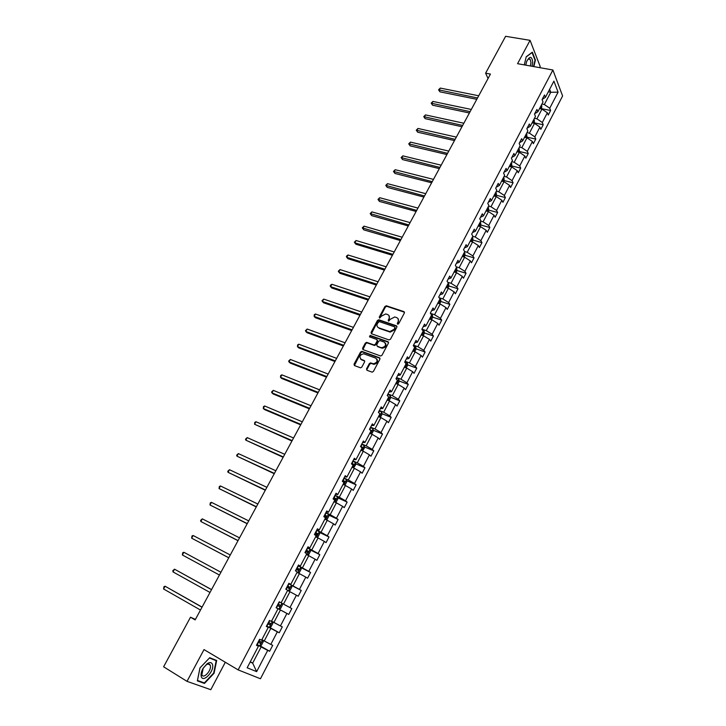 <?xml version="1.0" encoding="UTF-8"?>
<svg xmlns="http://www.w3.org/2000/svg" width="726" height="726" viewBox="0 0 726 726"><rect width="100%" height="100%" fill="white"/><g stroke="black" fill="none" stroke-linecap="round" stroke-linejoin="round"><path stroke-width="1.09" d="M397.603 324.241L398.674 323.76L404.391 312.97L403.946 311.626L386.341 305.773L384.952 306.481L379.244 317.135L379.644 318.097L381.332 316.209L385.715 313.931L387.593 314.53C389.363 315.356 389.826 316.781 388.964 318.805L388.228 320.202L388.628 321.164L390.325 319.268L394.726 316.972L396.632 317.58C398.429 318.424 398.892 319.857 398.039 321.89L397.294 323.297L397.603 324.241L397.294 323.297M366.53 368.853L366.948 370.26L372.129 372.166L373.409 371.431L379.916 359.152L379.48 357.755L361.82 351.348L360.523 352.074L354.034 364.189L354.442 365.577L360.55 367.828L361.829 367.102L364.615 361.875L364.198 360.486L361.285 359.415C358.943 356.784 359.724 354.905 363.644 353.771L375.705 358.109C378.101 360.731 377.329 362.628 373.4 363.799L370.605 362.891L369.316 363.617L366.53 368.853L366.893 370.242M539.654 67.636L540.217 66.565L530.062 40.338L517.574 63.688L552.903 70.005L238.137 669.889L204.015 649.579L187.009 681.351L163.613 666.786L190.502 617.218L195.149 619.913L490.449 74.079L485.612 73.181L488.044 78.526M530.062 40.338L505.614 36.3L485.612 73.181M388.945 339.913L390.47 339.233L396.877 327.154L396.432 325.793L378.809 319.767L377.447 320.484L371.059 332.408L371.476 333.76L388.945 339.913M388.428 343.089L381.976 355.268L380.669 355.994L362.991 349.605L362.583 348.235L365.341 343.08L366.657 342.363L374.081 344.977L375.406 344.251L377.23 340.821L376.803 339.459L369.48 336.864L370.115 335.403L387.993 341.71L388.428 343.089M187.009 681.351L210.803 689.7L225.314 662.257M256.65 644.906L258.429 646.231L256.432 645.332L259.599 639.261L261.596 640.178L268.266 627.409L266.306 626.456L269.455 620.44L271.406 621.42L278.022 608.76L276.098 607.753L279.22 601.79L281.125 602.816L287.687 590.274L285.808 589.203L288.894 583.296L290.763 584.385L297.27 571.952L295.428 570.827L298.495 564.964L300.319 566.108L306.771 553.784L304.965 552.604L308.005 546.796L309.793 547.985L316.182 535.77L314.422 534.536L317.434 528.782L319.186 530.025L325.52 517.91L323.796 516.631L326.782 510.922L328.497 512.22L334.777 500.205L333.089 498.88L336.047 493.217L337.735 494.56L343.961 482.654L342.3 481.274L345.24 475.657L346.883 477.055L353.063 465.248L351.438 463.814L354.352 458.251L355.958 459.694L362.083 447.987L360.504 446.508L363.39 440.991L364.96 442.479L371.031 430.872L369.48 429.347L372.347 423.875L373.89 425.418L379.907 413.902L378.391 412.332L381.232 406.905L382.738 408.484L388.709 397.068L387.221 395.452L390.043 390.08L391.514 391.704L397.44 380.379L395.988 378.718L398.774 373.382L400.217 375.052L406.088 363.826L404.672 362.12L407.44 356.829L408.847 358.544L414.673 347.409L413.285 345.667L416.034 340.412L417.414 342.173L423.185 331.12L421.833 329.341L424.556 324.132L425.899 325.929L431.634 314.975L430.309 313.151L433.014 307.987L434.329 309.82L440.01 298.958L438.713 297.088L441.399 291.97L442.678 293.849L448.314 283.067L447.053 281.162L449.712 276.08L450.964 278.004L456.554 267.304L455.329 265.353L457.961 260.316L459.186 262.277L464.731 251.668L463.533 249.68L466.146 244.689L467.344 246.686L472.844 236.159L471.664 234.135L474.26 229.18L475.43 231.213L480.884 220.777L479.741 218.717L482.318 213.798L483.452 215.867L488.87 205.503L487.754 203.407L490.304 198.534L491.411 200.639L496.793 190.366L495.695 188.234L498.227 183.388L499.316 185.538L504.643 175.338L503.581 173.169L506.095 168.368L507.147 170.546L512.438 160.428L511.403 158.232L513.899 153.467L514.925 155.682L520.17 145.645L519.163 143.403L521.64 138.675L522.638 140.926L527.847 130.961L526.858 128.693L529.318 124.001L530.298 126.288L535.461 116.405L534.499 114.1L536.941 109.444L537.893 111.759L543.021 101.949L542.086 99.616L544.5 94.997L545.426 97.348L553.911 81.121L558.076 92.175L549.727 108.228L550.626 110.497L548.266 115.053L547.359 112.784L542.304 122.494L543.23 124.736L540.852 129.319L539.917 127.086L534.835 136.869L535.779 139.074L533.374 143.694L532.421 141.497L527.294 151.353L528.265 153.531L525.851 158.186L524.871 156.017L519.707 165.945L520.696 168.087L518.264 172.779L517.257 170.646L512.048 180.656L513.073 182.761L510.614 187.489L509.588 185.393L504.343 195.485L505.387 197.554L502.909 202.318L501.857 200.258L496.566 210.422L497.646 212.464L495.15 217.265L494.061 215.232L488.734 225.477L489.832 227.483L487.318 232.32L486.211 230.333L480.839 240.651L481.973 242.62L479.432 247.502L478.298 245.542L472.88 255.951L474.042 257.875L471.483 262.794L470.321 260.879L464.867 271.361L466.047 273.257L463.469 278.212L462.28 276.334L456.781 286.906L457.997 288.757L455.402 293.758L454.177 291.906L448.632 302.57L449.875 304.385L447.261 309.421L446.009 307.615L440.419 318.36L441.689 320.139L439.048 325.212L437.769 323.442L432.142 334.278L433.44 336.011L430.781 341.129L429.474 339.405L423.793 350.322L425.118 352.019L422.441 357.174L421.107 355.486L415.381 366.494L416.742 368.155L414.038 373.345L412.667 371.703L406.896 382.802L408.284 384.417L405.562 389.662L404.164 388.056L398.338 399.246L399.763 400.816L397.022 406.097L395.588 404.545L389.717 415.816L391.169 417.35L388.401 422.677L386.94 421.162L381.023 432.533L382.511 434.021L379.716 439.393L378.219 437.923L372.256 449.385L373.781 450.828L370.959 456.237L369.434 454.821L363.417 466.382L364.969 467.771L362.129 473.234L360.568 471.855L354.506 483.516L356.094 484.859L353.226 490.368L351.629 489.034L345.512 500.795L347.137 502.093L344.251 507.646L342.618 506.358L336.456 518.219L338.107 519.462L335.194 525.061L333.533 523.836L327.308 535.788L329.005 536.986L326.065 542.631L324.368 541.451L318.088 553.511L319.821 554.655L316.863 560.354L315.12 559.22L308.795 571.38L310.556 572.478L307.57 578.223L305.8 577.143L299.421 589.412L301.217 590.456L298.204 596.246L296.399 595.22L289.955 607.589L291.798 608.579L288.767 614.423L286.915 613.452L280.418 625.93L282.296 626.865L279.238 632.763L277.341 631.838L270.798 644.425L272.713 645.314L269.627 651.258L267.694 650.387L256.641 671.632L247.158 667.775L258.429 646.231M552.903 70.005L562.605 95.977L260.462 678.756L238.137 669.889M266.551 625.993L270.825 628.371L264.246 640.967L261.877 639.624M264.246 640.967L270.798 644.425M270.825 628.371L277.341 631.838M266.433 626.22L268.266 627.409M288.767 614.423L276.152 607.644L280.427 609.967L273.911 622.454L271.542 621.147M273.911 622.454L280.418 625.93M280.427 609.967L286.915 613.452M276.125 607.698L278.022 608.76M287.578 590.474L289.955 591.726L283.494 604.105L281.125 602.816M283.494 604.105L289.955 607.589M289.955 591.726L296.399 595.22M297.025 572.415L299.402 573.64L292.995 585.909L288.703 583.668M292.995 585.909L299.421 589.412M299.402 573.64L305.8 577.143M288.803 583.486L290.763 584.385M306.381 554.519L308.759 555.708L302.406 567.877L298.114 565.69M302.406 567.877L308.795 571.38M308.759 555.708L315.12 559.22M298.304 565.336L300.319 566.108M315.665 536.768L318.042 537.93L311.744 549.99L307.443 547.858M311.744 549.99L318.088 553.511M318.042 537.93L324.368 541.451M307.724 547.34L309.793 547.985M324.867 519.172L327.254 520.297L321.01 532.258L316.699 530.189M321.01 532.258L327.308 535.788M327.254 520.297L333.533 523.836M317.062 529.499L319.186 530.025M333.987 501.72L336.383 502.819L330.185 514.68L325.874 512.656M330.185 514.68L336.456 518.219M336.383 502.819L342.618 506.358M326.319 511.803L328.497 512.22M343.035 484.414L345.431 485.485L339.287 497.246L334.976 495.277M339.287 497.246L345.512 500.795M345.431 485.485L351.629 489.034M335.503 494.27L337.735 494.56M352.01 467.254L354.406 468.297L348.317 479.959L343.997 478.044M348.317 479.959L354.506 483.516M354.406 468.297L360.568 471.855M344.605 476.873L346.883 477.055M360.913 450.229L363.309 451.245L357.265 462.816L352.945 460.946M357.265 462.816L363.417 466.382M363.309 451.245L369.434 454.821M353.635 459.631L355.958 459.694M369.734 433.358L372.139 434.339L366.149 445.809L361.811 443.994M366.149 445.809L372.256 449.385M372.139 434.339L378.219 437.923M362.583 442.524L364.96 442.479M378.482 416.615L380.887 417.577L374.952 428.957L370.614 427.187M374.952 428.957L381.023 432.533M380.887 417.577L386.94 421.162M371.467 425.563L373.89 425.418M387.167 400.017L389.572 400.952L383.682 412.232L379.344 410.517M383.682 412.232L389.717 415.816M389.572 400.952L395.588 404.545M380.27 408.747L382.738 408.484M395.779 383.546L398.184 384.453L392.339 395.643L387.993 393.982M392.339 395.643L398.338 399.246M398.184 384.453L404.164 388.056M389 392.067L391.514 391.704M404.318 367.22L406.723 368.1L400.933 379.199L396.577 377.584M400.933 379.199L406.896 382.802M406.723 368.1L412.667 371.703M397.657 375.524L400.217 375.052M412.785 351.021L415.199 351.874L409.446 362.882L405.099 361.312M409.446 362.882L415.381 366.494M415.199 351.874L421.107 355.486M406.251 359.116L408.847 358.544M421.189 334.949L423.603 335.775L417.895 346.701L413.548 345.177M417.895 346.701L423.793 350.322M423.603 335.775L429.474 339.405M414.764 342.844L417.414 342.173M429.52 319.013L431.934 319.812L426.28 330.648L421.924 329.168M426.28 330.648L432.142 334.278M431.934 319.812L437.769 323.442M423.213 326.7L425.899 325.929M437.787 303.196L440.21 303.976L434.593 314.721L430.473 313.369M434.593 314.721L440.419 318.36M440.21 303.976L446.009 307.615M431.598 310.692L434.329 309.82M445.991 287.514L448.405 288.267L442.842 298.93L439.185 297.76M442.842 298.93L448.632 302.57M448.405 288.267L454.177 291.906M439.911 294.81L442.678 293.849M454.131 271.951L456.545 272.686L451.027 283.258L447.779 282.26M451.027 283.258L456.781 286.906M456.545 272.686L462.28 276.334M448.16 279.047L450.964 278.004M462.199 256.514L464.622 257.222L459.141 267.712L456.273 266.859M459.141 267.712L464.867 271.361M464.622 257.222L470.321 260.879M456.336 263.42L459.186 262.277M470.212 241.195L472.626 241.885L467.19 252.294L464.667 251.559M467.19 252.294L472.88 255.951M472.626 241.885L478.298 245.542M464.449 247.92L467.344 246.686M478.153 226.004L480.576 226.657L475.185 236.994L472.762 236.313M475.185 236.994L480.839 240.651M480.576 226.657L486.211 230.333M472.508 232.538L475.43 231.213M486.039 210.921L488.462 211.565L483.108 221.811L480.685 221.158M483.108 221.811L488.734 225.477M488.462 211.565L494.061 215.232M480.494 217.274L483.452 215.867M493.862 195.966L496.285 196.583L490.976 206.747L488.553 206.12M490.976 206.747L496.566 210.422M496.285 196.583L501.857 200.258M488.417 202.137L491.411 200.639M501.621 181.119L504.044 181.718L498.78 191.8L496.357 191.192M498.78 191.8L504.343 195.485M504.044 181.718L509.588 185.393M496.275 187.117L499.316 185.538M509.325 166.39L511.748 166.962L506.521 176.972L504.098 176.391M506.521 176.972L512.048 180.656M511.748 166.962L517.257 170.646M504.08 172.216L507.147 170.546M516.966 151.779L519.389 152.324L514.208 162.261L511.776 161.698M514.208 162.261L519.707 165.945M519.389 152.324L524.871 156.017M511.821 157.424L514.925 155.682M524.553 137.268L526.976 137.804L521.831 147.659L519.399 147.115M521.831 147.659L527.294 151.353M526.976 137.804L532.421 141.497M519.498 142.75L522.638 140.926M532.076 122.876L534.499 123.384L529.399 133.167L526.967 132.649M529.399 133.167L534.835 136.869M534.499 123.384L539.917 127.086M527.121 128.193L530.298 126.288M539.545 108.591L541.968 109.082L536.904 118.792L534.472 118.293M536.904 118.792L542.304 122.494M541.968 109.082L547.359 112.784M534.69 113.746L537.893 111.759M548.33 91.794L550.753 92.266L544.355 104.526L541.923 104.045M544.355 104.526L549.727 108.228M558.076 92.175L550.753 92.266L549.618 89.325M195.421 619.423L190.502 617.218M250.143 662.067L252.675 663.128L261.133 646.93L256.868 644.488M250.316 661.749L252.675 663.128L256.641 671.632M542.195 99.408L545.426 97.348M261.133 646.93L267.694 650.387M541.641 108.691L550.626 110.497M534.245 122.857L543.23 124.736M526.795 137.123L535.779 139.074M519.281 151.498L528.265 153.531M511.721 165.982L520.696 168.087M504.089 180.574L513.073 182.761M496.412 195.285L505.387 197.554M488.671 210.113L497.646 212.464M480.866 225.051L489.832 227.483M472.998 240.106L481.973 242.62M465.076 255.28L474.042 257.875M456.064 272.531L457.099 270.553L466.047 273.257M447.924 288.113L449.022 286.017L457.997 288.757M440.873 301.499L449.875 304.385M432.66 317.153L441.689 320.139M424.374 332.916L433.44 336.011M416.025 348.816L425.118 352.019M407.604 364.842L416.742 368.155M399.118 380.987L408.284 384.417M374.235 364.316L372.928 363.835M371.004 363.127L370.36 362.891M361.448 359.597L360.922 359.397M390.561 397.267L399.763 400.816M381.93 413.684L391.169 417.35M373.228 430.228L382.511 434.021M364.443 446.907L373.781 450.828M355.595 463.714L364.969 467.771M346.665 480.666L356.094 484.859M337.654 497.755L347.137 502.093M328.569 514.979L338.107 519.462M319.404 532.349L329.005 536.986M310.156 549.863L319.821 554.655M300.827 567.514L310.556 572.478M291.407 585.319L301.217 590.456M281.915 603.297L278.902 609.078L280.581 608.515L282.405 605.021L281.906 603.252L291.798 608.579M269.482 627.328L279.238 632.763M259.972 645.741L269.627 651.258M533.846 66.601L535.416 60.077L532.349 52.19L526.223 56.755L524.29 64.886M216.675 660.488L209.705 657.711L199.959 667.911L197.354 680.888L204.487 683.438L214.07 673.247L216.675 660.488M397.721 323.832L398.465 322.435L398.102 318.759M389.036 315.674L389.399 319.349L388.564 321.155M404.509 312.234L386.767 306.318L385.388 307.025L379.589 318.088M396.986 326.382L379.244 320.302L377.892 321.019L371.403 333.733M394.908 327.807L394.599 326.854L379.154 321.554L377.42 323.524C376.558 325.547 377.003 326.981 378.772 327.825L389.789 331.6L394.118 329.286L394.908 327.807L395.334 328.334L394.998 327.353M377.819 327.263L378.772 327.825M395.334 328.334L394.554 329.813L390.225 332.127L379.208 328.352M377.339 340.013L377.674 341.347L375.85 344.768L374.534 345.494L367.111 342.881L365.795 343.598L362.936 349.578M388.537 342.282L370.559 335.929L369.534 336.882M381.25 347.563L381.794 347.7C385.778 346.583 386.577 344.705 384.172 342.064L379.916 340.585L378.591 341.302L376.758 344.732L377.184 346.111L382.23 348.217C385.706 347.554 386.749 345.821 385.37 343.026M381.695 348.081L377.629 346.629M376.858 359.025C378.31 361.793 377.311 363.554 373.845 364.307L371.059 363.39L369.77 364.125L366.984 369.362M360.631 359.043L361.285 359.415M364.715 361.022L361.739 359.915M380.016 358.299L362.283 351.856L360.985 352.582L354.406 365.559M534.962 59.995L535.416 60.077M202.654 682.304L204.487 683.438M541.487 108.982L541.841 105.905L541.333 105.17M478.706 95.778L440.292 88.082L439.112 90.215L439.965 91.848L476.8 99.308M539.863 107.983L540.434 106.894M439.965 91.848L438.558 89.833L477.527 97.965M438.558 89.833L440.292 88.082M534.018 123.284L534.499 122.367L533.9 119.391M471.31 109.454L432.914 101.44L431.725 103.591L432.596 105.206L469.404 112.975M532.412 122.231L532.993 121.133M432.596 105.206L431.18 103.183L470.121 111.659M431.18 103.183L432.914 101.44M526.486 137.695L527.022 136.679L526.404 133.72M463.85 123.239L425.481 114.899L424.283 117.058L425.173 118.656L461.963 126.732M524.907 136.579L525.488 135.472M425.173 118.656L423.748 116.641L462.653 125.453M423.748 116.641L425.481 114.899M532.104 66.284L532.712 61.937C531.768 55.956 529.735 55.848 526.631 61.619L525.751 65.149M530.434 65.984L530.969 62.427L530.143 59.351C529.118 58.425 528.02 59.006 526.84 61.093M526.178 56.927L532.058 52.544L535.035 60.176L533.51 66.538M212.509 664.571C211.665 662.239 209.85 661.976 207.082 663.755L203.108 668.301C201.329 671.496 200.712 674.218 201.238 676.469C202.971 683.42 214.678 670.951 212.509 664.571M210.295 665.488L210.186 665.179C209.46 663.7 208.117 663.6 206.175 664.88L203.171 668.319L201.855 674.753C203.461 679.463 211.901 670.143 210.295 665.488M204.387 682.93L197.472 680.453L199.995 667.884L209.433 658.001L216.194 660.687L213.671 673.047L204.387 682.93M214.215 659.507L216.194 660.687M518.908 152.215L519.489 151.099L518.854 148.158M456.345 137.114L417.995 128.448L416.788 130.635L417.686 132.205L454.467 140.59M517.348 151.044L517.937 149.928M417.686 132.205L416.261 130.19L455.138 139.347M416.261 130.19L417.995 128.448M511.267 166.844L511.903 165.628L511.249 162.706M448.777 151.099L410.453 142.105L409.237 144.302L410.154 145.853L446.907 154.556M509.734 165.61L510.314 164.484M410.154 145.853L408.72 143.83L447.561 153.349M408.72 143.83L410.453 142.105M503.563 181.591L504.252 180.266L503.581 177.371M441.154 165.192L402.857 155.854L401.632 158.068L402.567 159.593L439.303 168.623M502.047 180.302L502.646 179.168M402.567 159.593L401.124 157.578L439.929 167.452M401.124 157.578L402.857 155.854M495.804 196.456L496.548 195.022L495.858 192.145M433.476 179.386L395.198 169.702L393.973 171.935L394.926 173.441L431.634 182.798M494.315 195.094L494.914 193.951M394.926 173.441L393.465 171.427L432.242 181.663M393.465 171.427L395.198 169.702M487.972 211.438L488.779 209.896L488.072 207.037M425.745 193.679L387.493 183.66L386.25 185.91L387.23 187.39L423.902 197.082M486.511 210.014L487.119 208.861M387.23 187.39L385.76 185.375L424.501 195.984M385.76 185.375L387.493 183.66M480.095 226.53L480.957 224.879L480.222 222.047M417.949 208.09L379.725 197.717L378.473 199.977L379.471 201.438L416.125 211.466M478.652 225.042L479.26 223.88M379.471 201.438L377.992 199.423L416.697 210.404M377.992 199.423L379.725 197.717M472.145 241.74L473.062 239.988L472.317 237.175M410.099 222.601L371.903 211.883L370.641 214.161L371.658 215.595L408.284 225.958M470.738 240.197L471.346 239.026M371.658 215.595L370.169 213.58L408.829 224.942M370.169 213.58L371.903 211.883M464.132 257.077L465.112 255.207L464.341 252.421M402.186 237.23L364.025 226.149L362.755 228.445L363.79 229.852L400.38 240.56M462.752 255.461L463.37 254.281M363.79 229.852L362.292 227.837L400.906 239.589M362.292 227.837L364.025 226.149M457.099 270.553L456.309 267.785M394.209 251.967L356.085 240.515L354.805 242.829L355.858 244.217L392.421 255.28M454.703 270.852L455.32 269.664M356.085 240.515L354.352 242.203L354.805 242.829L392.929 254.345M449.022 286.017L448.205 283.276M386.178 266.823L348.081 254.998L346.792 257.331L347.872 258.692L384.399 270.108M446.59 286.362L447.216 285.164M348.081 254.998L346.865 255.752L346.356 256.677L346.792 257.331L384.88 269.21M439.72 303.822L440.882 301.599L440.655 299.511L439.847 298.731M378.083 281.788L340.022 269.582L338.724 271.932L339.822 273.275L376.313 285.046M438.413 301.998L439.048 300.791M340.022 269.582L338.298 271.261L338.724 271.932L376.776 284.193M431.453 319.649L432.678 317.307L432.433 315.238L430.917 313.986M369.924 296.861L331.9 284.283L330.593 286.652L331.718 287.968L368.164 300.11M430.173 317.761L430.808 316.545M331.9 284.283L330.693 285.009L330.176 285.953L330.593 286.652L368.608 299.293M423.122 335.612L424.401 333.152L424.156 331.138L421.924 329.459M361.702 312.062L323.723 299.094L322.408 301.481L323.542 302.769L359.96 315.284M421.87 333.651L422.505 332.426M323.723 299.094L321.99 300.755L322.408 301.481L360.377 314.503M414.718 351.702L416.062 349.115L415.798 347.073L413.43 345.385M353.417 327.372L315.474 314.013L314.149 316.418L315.311 317.679L351.683 330.566M413.493 349.669L414.138 348.435M315.474 314.013L314.276 314.712L314.149 316.418L352.083 329.84M406.242 367.919L407.658 365.205L407.377 363.181L404.99 361.512M345.068 342.808L307.171 329.05L305.837 331.473L307.016 332.708L343.353 345.984M405.054 365.813L405.698 364.57M307.171 329.05L305.446 330.702L305.837 331.473L343.725 345.295M397.703 384.272L399.182 381.431L398.892 379.471L396.487 377.765M336.646 358.363L298.803 344.206L297.451 346.638L298.658 347.854L334.949 361.512M396.541 382.094L397.195 380.832M298.803 344.206L297.615 344.868L297.451 346.638L335.294 360.867M389.091 400.761L390.642 397.794L390.334 395.842L387.902 394.154M328.17 374.044L290.364 359.47L289.012 361.929L290.237 363.109L326.482 377.157M387.956 398.501L388.619 397.24M290.364 359.47L288.639 361.103L289.012 361.929L326.8 376.567M380.406 417.386L382.03 414.283L381.704 412.304L379.253 410.68M319.621 389.844L281.87 374.852L280.499 377.329L281.752 378.482L317.943 392.938M379.308 415.054L380.261 414.001L379.435 413.412M281.87 374.852L280.69 375.487L280.499 377.329L318.242 392.385M371.621 434.13L373.345 430.908L373.001 428.948L370.532 427.333M311 405.77L273.303 390.361L271.923 392.857L273.194 393.982L309.349 408.838M370.587 431.734L371.558 430.681L369.561 429.429M273.303 390.361L271.578 391.976L271.923 392.857L309.621 408.33M362.619 450.955L364.588 447.67L364.234 445.728L361.748 444.13M302.315 421.824L264.672 405.988L263.284 408.502L264.582 409.591L300.673 424.864M361.784 448.55L362.773 447.497L360.668 446.191M360.55 446.408L362.773 447.497M264.672 405.988L263.502 406.587L263.284 408.502L300.918 424.411M353.562 467.925L355.758 464.576L355.386 462.653L352.881 461.074M293.567 438.005L255.969 421.733L254.572 424.265L291.934 441.018M352.918 465.511L353.925 464.449L351.792 463.143M351.693 463.342L353.925 464.449M255.969 421.733L254.808 422.323L254.572 424.265L292.161 440.609M344.46 485.05L345.14 484.914L346.856 481.619L346.465 479.714L343.942 478.144M284.737 454.313L247.203 437.606L245.796 440.156L283.131 457.298M343.725 482.454L344.206 482.763L344.995 481.547L342.844 480.24M342.754 480.412L343.625 480.93L343.57 481.973M247.203 437.606L245.488 439.194L245.796 440.156L283.321 456.935M335.285 502.31L336.147 502.129L337.88 498.807L337.481 496.92L334.922 495.368M275.844 470.757L238.364 453.596L236.948 456.173L274.246 473.706M333.125 498.807L335.185 500.005L335.993 498.78L333.824 497.473M333.742 497.628L334.632 498.154L334.514 499.243M238.364 453.596L236.649 455.184L236.948 456.173L274.419 473.406M326.047 519.725L327.081 519.489L328.833 516.141L328.406 514.271L325.838 512.737M266.878 487.327L229.461 469.713L228.028 472.308L265.299 490.259M324.023 516.204L326.101 517.402L326.918 516.168L324.722 514.861M324.658 514.988L325.557 515.524L325.42 516.631M229.461 469.713L227.746 471.292L228.028 472.308L265.435 489.996M316.745 537.294L317.934 536.995L319.703 533.61L319.268 531.768L316.663 530.243M257.839 504.044L220.486 485.966L219.043 488.58L256.278 506.939M314.839 533.746L316.935 534.935L317.761 533.701L315.547 532.394M315.492 532.494L316.409 533.038L316.237 534.154M220.486 485.966L219.352 486.484L219.043 488.58L256.387 506.73M307.379 555.018L308.713 554.646L310.492 551.243L310.047 549.41L307.425 547.912M248.728 520.887L211.438 502.347L209.977 504.978L247.176 523.745M305.573 551.433L307.688 552.613L308.532 551.379L306.29 550.072M306.254 550.145L307.18 550.707L306.98 551.842M211.438 502.347L210.304 502.846L209.977 504.978L247.257 523.6M297.932 572.887L299.421 572.451L301.208 569.012L300.745 567.206L298.096 565.717M239.535 537.866L202.318 518.854L200.848 521.513L238.01 540.698M296.235 569.275L298.359 570.455L299.221 569.202L296.961 567.904M296.934 567.95L297.878 568.522L297.633 569.674M202.318 518.854L200.603 520.397L200.848 521.513L238.055 540.607M291.38 585.201L288.394 590.9L290.037 590.401L291.852 586.935L291.362 585.156L288.694 583.686M230.278 554.991L193.125 535.498L191.646 538.175L228.763 557.795M286.815 587.27L288.957 588.441L289.828 587.189L287.541 585.882M287.532 585.909L288.485 586.481L288.204 587.67M193.125 535.498L192.009 535.96L191.646 538.175L228.781 557.75M281.906 603.252L279.211 601.8M182.362 554.973L182.743 552.722L183.859 552.268L220.931 572.251L183.859 552.268L182.362 554.973L219.434 575.037M280.363 605.321L279.02 604.604L278.067 605.82L277.323 605.42L279.474 606.582L280.363 605.321L278.049 604.023M272.395 621.619L272.885 623.253L271.043 626.774L269.282 627.4L266.56 625.966M211.547 589.603L174.512 569.184L173.006 571.907L210.005 592.47M267.731 623.725L269.909 624.877L270.807 623.616L268.475 622.318M270.807 623.616L269.473 622.881L268.502 624.097L267.749 623.698M211.52 589.666L174.512 569.184L172.806 570.7L173.006 571.907M262.803 640.15L263.275 641.648L261.414 645.205L259.636 645.859L256.886 644.452M202.082 607.099L165.092 586.227L163.577 588.977L200.494 610.04M258.066 642.192L260.253 643.336L261.169 642.065L258.81 640.768M259.844 641.321L258.855 642.537L258.102 642.138M202.019 607.217L165.092 586.227L163.994 586.644L163.577 588.977M398.465 322.435L398.039 321.89M388.655 320.738L388.228 320.202M389.399 319.349L388.964 318.805M379.68 317.679L379.244 317.135M385.388 307.025L384.952 306.481M386.885 306.345L386.45 305.8M404.373 312.171L403.946 311.626M371.512 332.935L371.059 332.408M377.892 321.019L377.447 320.484M379.389 320.347L378.954 319.812M396.859 326.328L396.432 325.793M389.69 332L389.254 331.464M394.554 329.813L394.118 329.286M363.036 348.752L362.583 348.235M365.795 343.598L365.341 343.08M367.302 342.926L366.848 342.409M374.335 345.449L373.89 344.932M375.85 344.768L375.406 344.251M377.674 341.347L377.23 340.821M370.687 335.966L370.242 335.439M388.428 342.236L387.993 341.71M369.77 364.125L369.316 363.617M371.295 363.445L370.841 362.946M373.218 364.162L372.765 363.653M364.652 360.994L364.198 360.486M354.497 364.688L354.034 364.189M360.985 352.582L360.523 352.074M362.492 351.91L362.038 351.393M379.934 358.272L379.48 357.755M540.371 108.764L541.841 105.96M532.902 123.057L534.409 120.171M525.379 137.45L526.931 134.491M517.801 151.961L519.389 148.93M510.151 166.59L511.785 163.468M502.456 181.328L504.125 178.124M494.687 196.174L496.412 192.889M486.865 211.139L488.625 207.772M478.988 226.231L480.793 222.773M471.038 241.431L472.889 237.892M463.034 256.759L464.93 253.129M454.957 272.205L456.899 268.484M446.817 287.768L448.813 283.957M438.622 303.468L440.655 299.566M430.346 319.286L432.442 315.284M422.015 335.23L424.156 331.138M413.611 351.311L415.798 347.119M405.144 367.519L407.386 363.236M404.908 362.401L405.29 361.675M396.605 383.863L398.892 379.471M396.224 378.99L396.777 377.928M387.993 400.335L390.334 395.842M387.466 395.715L388.201 394.318M379.308 416.942L381.713 412.359M378.636 412.586L379.553 410.843M370.559 433.694L373.01 429.002M369.77 429.538L370.841 427.496M370.251 430.101L371.476 430.6M361.73 450.583L364.243 445.782M360.967 446.354L362.047 444.294M361.267 446.808L362.691 447.407M352.836 467.608L355.395 462.698M352.101 463.306L353.181 461.237M352.409 463.742L353.825 464.359M343.861 484.777L346.483 479.759M343.153 480.403L344.242 478.316M343.471 480.812L344.895 481.447M334.813 502.093L337.49 496.965M334.123 497.637L335.23 495.531M334.468 498.027L335.884 498.68M325.684 519.553L328.424 514.317M325.03 515.024L326.137 512.901M324.077 516.839L324.322 516.367M325.384 515.387L326.8 516.059M316.482 537.167L319.277 531.813M315.855 532.557L316.972 530.416M314.712 534.744L315.148 533.909M316.227 532.893L317.643 533.583M307.198 554.927L310.056 549.455M306.599 550.235L307.733 548.076M305.265 552.795L305.882 551.606M306.989 550.544L308.405 551.252M297.832 572.841L300.755 567.251M297.27 568.068L298.413 565.89M295.727 571.008L296.544 569.447M297.669 568.349L299.085 569.075M287.859 586.054L289.012 583.849M286.117 589.385L287.133 587.443M288.276 586.309L289.683 587.053M278.367 604.186L279.528 601.972M276.47 607.816L277.631 605.593M278.067 605.82L279.474 606.582M269.328 627.382L272.35 621.592M268.792 622.481L269.773 620.603M266.878 626.139L268.048 623.897M268.502 624.097L269.909 624.877M259.681 645.85L262.694 640.087M259.128 640.94L259.926 639.415M257.204 644.624L258.383 642.365M258.855 642.537L260.253 643.336M386.767 306.318L386.341 305.773M379.244 320.302L378.809 319.767M390.225 332.127L389.789 331.6M367.111 342.881L366.657 342.363M374.534 345.494L374.081 344.977M370.559 335.929L370.115 335.403M382.23 348.217L381.794 347.7M371.059 363.39L370.605 362.891M373.845 364.307L373.4 363.799M362.283 351.856L361.82 351.348M528.564 59.078L530.143 59.351M206.175 664.88L207.082 663.755M208.226 664L210.186 665.179M370.333 430.173L371.558 430.681M343.625 480.93L344.995 481.547M334.632 498.154L335.993 498.78M325.557 515.524L326.918 516.168M316.409 533.038L317.761 533.701M307.18 550.707L308.532 551.379M297.878 568.512L299.221 569.202M288.485 586.481L289.828 587.189M259.972 641.385L261.169 642.065"/></g></svg>
